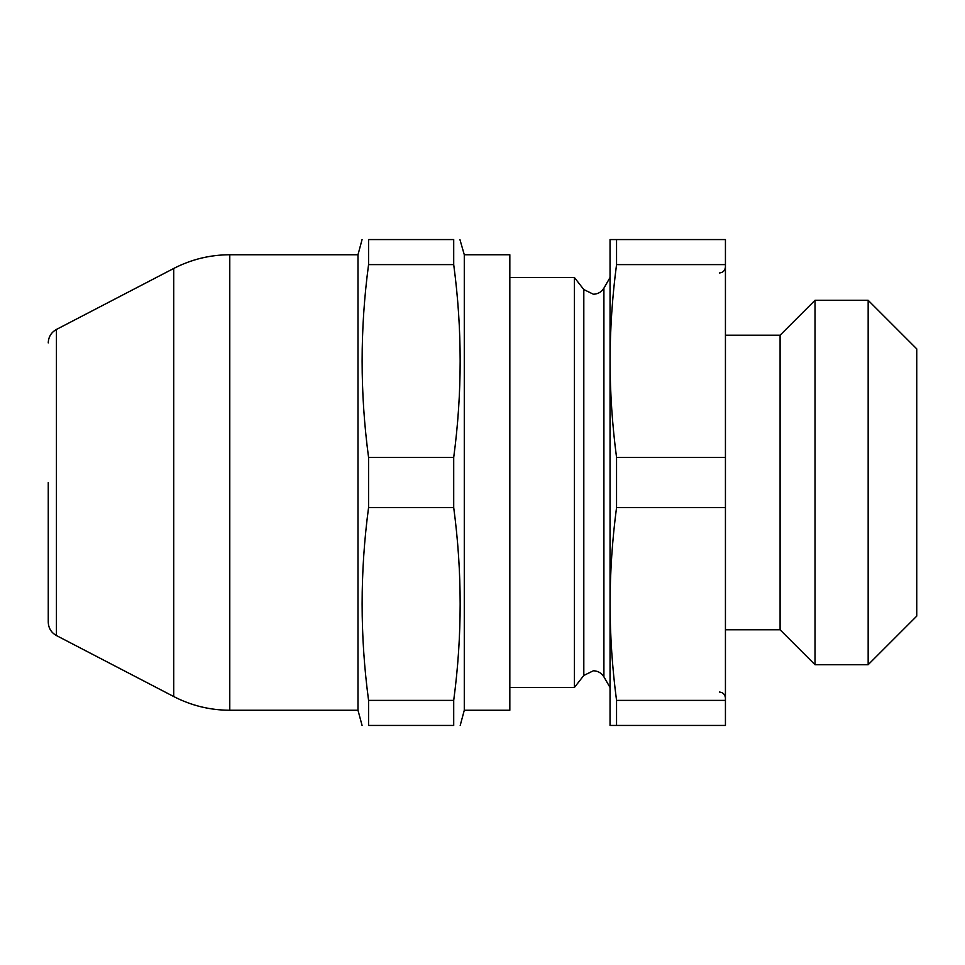 <?xml version="1.0" encoding="UTF-8"?>
<svg xmlns="http://www.w3.org/2000/svg" width="965" height="965" viewBox="0 0 965 965"><rect width="100%" height="100%" fill="white"/><g stroke="black" fill="none" stroke-linecap="round" stroke-linejoin="round"><path stroke-width="1.45" d="M48.25 482.5L48.25 622.075L48.25 482.5M464.286 482.5L464.286 710.252L509.834 710.252L509.834 254.748L464.286 254.748L464.286 482.5M453.707 457.446L368.57 457.446C359.969 393.165 359.969 328.896 368.57 264.615L453.707 264.615C462.307 328.896 462.307 393.165 453.707 457.446L453.707 507.554C462.307 571.835 462.307 636.104 453.707 700.385L453.707 725.439C462.307 725.439 462.307 725.439 453.707 725.439L368.57 725.439C359.957 725.439 359.957 725.439 368.57 725.439L368.57 700.385C359.969 636.104 359.969 571.835 368.57 507.554L453.707 507.554M362.068 239.561L357.991 254.748L357.991 710.252L229.779 710.252C209.996 710.18 191.323 705.62 173.736 696.549L173.736 268.451L56.428 329.451L56.428 635.549C51.193 632.582 48.467 628.094 48.25 622.075M368.57 457.446L368.57 507.554M610.037 687.478L603.909 676.851L603.909 288.149C601.485 292.045 597.974 294.072 593.391 294.228L583.813 289.56L583.813 675.44L574.416 687.478L574.416 277.522L509.834 277.522M616.551 507.554C612.305 539.688 610.145 571.835 610.037 603.969L610.037 603.969C610.145 636.104 612.305 668.238 616.551 700.385L725.439 700.385L725.439 457.446L616.551 457.446L616.551 507.554L725.439 507.554M916.75 616.116L916.75 348.884L868.162 300.296L868.162 664.704L916.75 616.116M725.439 457.446L725.439 264.615L616.551 264.615C612.305 296.762 610.145 328.896 610.037 361.031L610.037 725.439L725.439 725.439L725.439 700.385M725.439 264.615L725.439 239.561L610.037 239.561L610.037 361.031C610.145 393.165 612.305 425.312 616.551 457.446M725.439 629.783L780.094 629.783L780.094 335.217L815.015 300.296L868.162 300.296M780.094 629.783L815.015 664.704L815.015 300.296M616.551 264.615L616.551 239.561M616.551 725.439L616.551 700.385M453.707 700.385L368.57 700.385M459.931 239.561L464.286 254.748M453.707 264.615L453.707 239.561C462.307 239.561 462.307 239.561 453.707 239.561L368.57 239.561C359.957 239.561 359.957 239.561 368.57 239.561L368.57 264.615M357.991 254.748L229.779 254.748L229.779 710.252M583.813 675.44L593.391 670.772C597.974 670.928 601.485 672.955 603.909 676.851M56.428 635.549L173.736 696.549M464.286 710.252L460.209 725.439M357.991 710.252L362.068 725.439M719.359 692.038C723.014 692.363 725.041 694.39 725.439 698.105M815.015 664.704L868.162 664.704M574.416 687.478L509.834 687.478M780.094 335.217L725.439 335.217M603.909 288.149L610.037 277.522M583.813 289.56L574.416 277.522M719.359 272.962C723.014 272.637 725.041 270.61 725.439 266.895M229.779 254.748C209.996 254.82 191.323 259.38 173.736 268.451M56.428 329.451C51.193 332.418 48.467 336.906 48.25 342.925"/></g></svg>
